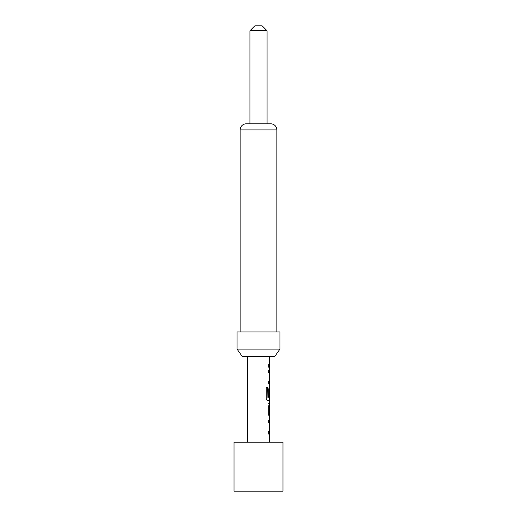 <?xml version="1.0" encoding="UTF-8"?>
<svg xmlns="http://www.w3.org/2000/svg" width="517" height="517" viewBox="0 0 517 517"><rect width="100%" height="100%" fill="white"/><g stroke="black" fill="none" stroke-linecap="round" stroke-linejoin="round"><path stroke-width="0.78" d="M268.607 420.231L269.396 420.231L269.396 422.803M268.607 431.456L269.396 431.456L269.519 442.171M269.247 403.512L269.493 414.744M269.299 406.084L269.376 420.231M269.422 389.088L269.396 396.571L268.717 396.571L268.717 389.198L269.37 386.8L269.396 389.088M269.389 397.747L269.344 400.597M269.279 389.262L269.279 396.571L268.607 396.571M269.396 370.088L269.396 372.66L268.607 372.66M269.396 381.313L269.519 386.8M269.396 364.601L269.519 370.088L268.717 370.088L268.717 372.66L269.519 372.66L269.519 381.313L268.717 381.313L268.717 383.885L269.519 383.885M249.931 30.749L254.829 25.85L262.171 25.85L267.069 30.749L249.931 30.749L249.931 123.809M267.069 30.749L267.069 123.809M282.986 442.171L234.014 442.171L234.014 491.15L282.986 491.15L282.986 442.171M247.481 356.459L247.481 442.171M269.525 434.028L268.717 434.028L268.717 431.456L269.305 431.456M269.519 420.231L268.717 420.231L268.717 422.803L269.519 422.803L269.519 431.456M269.37 417.316L268.717 414.912L268.717 405.916L269.525 403.512L268.73 403.512M266.113 387.401L267.819 387.401L266.197 387.401L266.197 398.2C266.365 399.628 266.875 400.429 267.722 400.597L269.519 400.597L269.519 403.512M267.819 387.401L267.909 397.747L269.519 397.747L269.519 389.088M269.519 367.173L268.717 367.173L268.717 364.601L269.519 364.601L269.519 356.459M269.422 406.084L269.525 414.744M279.93 349.111L274.786 356.459L242.215 356.459L237.07 349.111L279.93 349.111L279.93 331.966L237.07 331.966L237.07 349.111M276.866 331.966L276.866 129.929A6.12 6.12 0 0 0 270.746 123.809L246.254 123.809A6.12 6.12 0 0 0 240.134 129.929L240.134 331.966M269.396 367.173L268.607 367.173M269.396 383.885L268.607 383.885M267.716 387.401L267.909 397.747M269.402 434.028L268.601 434.028M276.866 129.929L240.134 129.929"/></g></svg>
